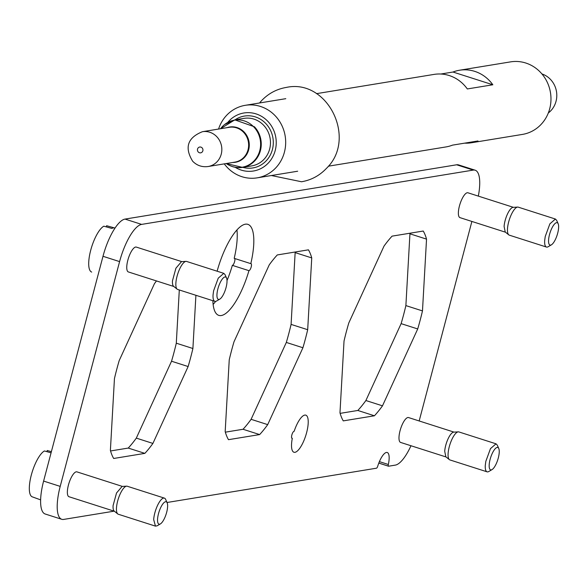 <?xml version="1.0" encoding="UTF-8"?>
<svg xmlns="http://www.w3.org/2000/svg" width="588" height="588" viewBox="0 0 588 588"><rect width="100%" height="100%" fill="white"/><g stroke="black" fill="none" stroke-linecap="round" stroke-linejoin="round"><path stroke-width="0.88" d="M440.824 74.022L452.995 72.03A36.75 34.405 80.7 0 1 459.551 70.229L510.568 61.872A36.75 34.405 80.7 0 1 540.563 72.412A36.75 34.405 80.7 0 1 549.442 109.713A36.75 34.405 80.7 0 1 522.445 134.409L471.429 142.766A36.75 34.405 80.7 0 1 464.645 143.149M316.498 93.654L434.04 74.404A36.75 34.405 80.7 0 1 464.035 84.944A36.75 34.405 80.7 0 1 467.32 88.95L492.832 84.775A36.75 34.405 80.7 0 0 489.547 80.769A36.75 34.405 80.7 0 0 459.551 70.229M471.429 142.766A36.75 34.405 80.7 0 0 477.985 140.966L452.473 145.14A36.75 34.405 80.7 0 1 445.917 146.941L328.354 166.191M452.995 72.03L492.832 84.775M218.574 129.051A36.75 34.405 80.7 0 1 245.269 105.318A36.75 34.405 80.7 0 1 275.272 115.851A36.75 34.405 80.7 0 1 284.144 153.152A36.75 34.405 80.7 0 1 257.147 177.855A36.75 34.405 80.7 0 1 235.384 173.82A36.75 34.405 80.7 0 1 227.152 167.315A36.75 34.405 80.7 0 1 224.278 163.868M227.85 122.282A29.4 27.526 80.7 0 1 267.907 121.415A29.4 27.526 80.7 0 1 271.024 159.671A29.4 27.526 80.7 0 1 236.001 167.786A29.4 27.526 80.7 0 1 235.229 167.33M548.317 112.977A22.05 20.646 -99.3 0 0 556.491 91.596A22.05 20.646 -99.3 0 0 541.923 73.934M217.126 271.208A47.775 15.163 -72.3 0 1 247.901 224.359A47.775 15.163 -72.3 0 1 250.797 263.644A3.675 1.169 -72.3 0 1 251.039 263.652A3.675 1.169 -72.3 0 1 251.135 267.158A3.675 1.169 -72.3 0 1 249.04 270.649A3.675 1.169 -72.3 0 1 248.944 270.664L232.348 265.357A47.775 15.163 -72.3 0 1 227.012 280.564M215.642 301.387A47.775 15.163 -72.3 0 1 213.128 304.444M248.944 270.664A47.775 15.163 -72.3 0 1 218.78 315.366A47.775 15.163 -72.3 0 1 212.863 300.718M478.331 196.113A36.75 11.664 -72.3 0 0 475.17 170.211A36.75 11.664 -72.3 0 0 473.244 170.094L141.627 224.395L125.031 219.089A36.75 11.664 -72.3 0 0 102.996 256.294L43.608 481.08A36.75 11.664 -72.3 0 0 45.158 513.993L61.762 519.3A36.75 11.664 -72.3 0 1 60.204 486.386L119.592 261.609A36.75 11.664 -72.3 0 1 141.627 224.395M114.109 511.163L63.68 519.417A36.75 11.664 -72.3 0 1 61.762 519.3M167.014 502.497L376.467 468.202A2.205 0.698 -72.3 0 0 377.716 466.233A15.435 4.895 -72.3 0 1 387.249 452.503A15.435 4.895 -72.3 0 1 388.345 464.491L379.392 461.631M410.983 445.748A36.75 11.664 -72.3 0 1 395.298 465.115L388.617 466.21A2.205 0.698 -72.3 0 1 388.506 466.203A2.205 0.698 -72.3 0 1 388.345 464.491M471.885 221.448L419.17 420.964M173.82 286.488L128.375 271.943A13.046 4.138 -72.3 0 1 126.795 266.151A13.046 4.138 -72.3 0 1 130.551 252.921A13.046 4.138 -72.3 0 1 136.32 247.092L181.773 261.631M505.437 232.186L459.992 217.641A13.046 4.138 -72.3 0 1 458.412 211.842A13.046 4.138 -72.3 0 1 462.175 198.619A13.046 4.138 -72.3 0 1 467.945 192.791L513.39 207.329M446.049 456.964L400.604 442.426A13.046 4.138 -72.3 0 1 399.024 436.627A13.046 4.138 -72.3 0 1 402.787 423.404A13.046 4.138 -72.3 0 1 408.557 417.568L454.002 432.114M114.432 511.266L68.98 496.728A13.046 4.138 -72.3 0 1 67.407 490.929A13.046 4.138 -72.3 0 1 71.163 477.706A13.046 4.138 -72.3 0 1 76.932 471.87L122.385 486.416M374.431 415.782L343.267 420.883A106.582 33.817 -72.3 0 1 339.974 412.791L344.031 341.011A106.582 33.817 -72.3 0 1 348.794 322.974L384.023 246.093A106.582 33.817 -72.3 0 1 392.078 236.141L423.242 231.04A106.582 33.817 -72.3 0 1 426.535 239.125L422.478 310.912A106.582 33.817 -72.3 0 1 417.715 328.949L382.487 405.83A106.582 33.817 -72.3 0 1 374.431 415.782L357.835 410.468L340.136 413.364M225.182 431.592L229.239 359.812A106.582 33.817 -72.3 0 1 234.002 341.775L269.231 264.887A106.582 33.817 -72.3 0 1 277.286 254.942L308.45 249.834A106.582 33.817 -72.3 0 1 311.743 257.926L307.686 329.706A106.582 33.817 -72.3 0 1 302.923 347.743L267.702 424.632A106.582 33.817 -72.3 0 1 259.646 434.576L228.475 439.677A106.582 33.817 -72.3 0 1 225.182 431.592M195.907 295.286L192.901 348.5A106.582 33.817 -72.3 0 1 188.131 366.537L152.909 443.425A106.582 33.817 -72.3 0 1 144.854 453.37L113.682 458.478A106.582 33.817 -72.3 0 1 110.39 450.386L114.447 378.606A106.582 33.817 -72.3 0 1 119.21 360.569L154.438 283.681A106.582 33.817 -72.3 0 1 156.474 280.939M292.31 438.288A3.675 1.169 -72.3 0 1 291.993 438.31A3.675 1.169 -72.3 0 1 291.868 434.9A3.675 1.169 -72.3 0 1 293.919 431.327A3.675 1.169 -72.3 0 1 294.162 431.291A19.477 6.181 -72.3 0 1 305.811 415.15A19.477 6.181 -72.3 0 1 305.591 436.112A19.477 6.181 -72.3 0 1 293.941 452.253A19.477 6.181 -72.3 0 1 292.31 438.288L291.751 438.104M234.641 258.477A3.675 1.169 -72.3 0 1 234.436 262.197A3.675 1.169 -72.3 0 1 232.444 265.342L232.348 265.357M473.244 170.094L456.648 164.787A36.75 11.664 -72.3 0 1 458.566 164.905L475.17 170.211M456.648 164.787L125.031 219.089M236.957 229.974A47.775 15.163 -72.3 0 1 234.2 258.338L250.797 263.644M409.777 233.245A106.582 33.817 -72.3 0 1 409.939 233.818L405.882 305.598A106.582 33.817 -72.3 0 1 401.119 323.635L365.89 400.524A106.582 33.817 -72.3 0 1 357.835 410.468M294.985 252.039A106.582 33.817 -72.3 0 1 295.147 252.612L291.089 324.4A106.582 33.817 -72.3 0 1 286.327 342.436L251.098 419.317A106.582 33.817 -72.3 0 1 243.042 429.269L225.344 432.165M110.551 450.959L128.257 448.063A106.582 33.817 -72.3 0 0 136.313 438.119L171.534 361.23A106.582 33.817 -72.3 0 0 176.297 343.194L179.303 289.98M226.542 278.021L225.028 274.625L223.8 273.346L186.624 261.447A14.7 4.667 107.7 0 0 186.043 261.381L181.501 261.653L175.922 268.201L172.482 280.763A13.046 4.138 107.7 0 0 173.607 286.319L177.15 289.171A14.7 4.667 107.7 0 0 177.664 289.45L214.84 301.35A14.7 4.667 107.7 0 0 216.582 301.019L219.787 299.13A11.76 3.734 -72.3 0 1 216.972 294.169A11.76 3.734 -72.3 0 1 217.406 290.972A11.76 3.734 -72.3 0 1 221.97 279.506A11.76 3.734 -72.3 0 1 226.542 278.021A11.76 3.734 -72.3 0 1 226.983 282.218A11.76 3.734 -72.3 0 1 219.787 299.13M558.159 223.719L556.645 220.324L555.417 219.045L518.241 207.145A14.7 4.667 107.7 0 0 517.668 207.079L513.126 207.351A13.046 4.138 107.7 0 0 507.54 213.9A13.046 4.138 107.7 0 0 504.1 226.461L505.232 232.01L508.774 234.869A14.7 4.667 107.7 0 0 509.281 235.149L546.458 247.048A14.7 4.667 107.7 0 0 548.207 246.71L551.404 244.829A11.76 3.734 -72.3 0 1 548.589 239.867A11.76 3.734 -72.3 0 1 549.023 236.67A11.76 3.734 -72.3 0 1 553.595 225.204A11.76 3.734 -72.3 0 1 558.159 223.719A11.76 3.734 -72.3 0 1 558.6 227.916A11.76 3.734 -72.3 0 1 551.404 244.829M498.771 448.497L497.257 445.101L496.029 443.822L458.853 431.923A14.7 4.667 107.7 0 0 458.28 431.857L453.73 432.129A13.046 4.138 107.7 0 0 448.152 438.677A13.046 4.138 107.7 0 0 444.712 451.246L445.844 456.788L449.386 459.654A14.7 4.667 107.7 0 0 449.894 459.926L487.07 471.826A14.7 4.667 107.7 0 0 488.812 471.495L492.016 469.606A11.76 3.734 -72.3 0 1 489.201 464.645A11.76 3.734 -72.3 0 1 489.635 461.448A11.76 3.734 -72.3 0 1 494.199 449.982A11.76 3.734 -72.3 0 1 498.771 448.497A11.76 3.734 -72.3 0 1 499.212 452.701A11.76 3.734 -72.3 0 1 492.016 469.606M167.154 502.799L165.64 499.403A14.7 4.667 107.7 0 0 164.412 498.124L127.228 486.232A14.7 4.667 107.7 0 0 126.655 486.158L122.113 486.43L116.534 492.979L113.094 505.548A13.046 4.138 107.7 0 0 114.219 511.097L117.762 513.956A14.7 4.667 107.7 0 0 118.269 514.228L155.452 526.128L157.194 525.797L160.399 523.908A11.76 3.734 -72.3 0 1 157.577 518.947A11.76 3.734 -72.3 0 1 158.018 515.75A11.76 3.734 -72.3 0 1 162.582 504.284A11.76 3.734 -72.3 0 1 167.154 502.799A11.76 3.734 -72.3 0 1 167.587 507.003A11.76 3.734 -72.3 0 1 160.399 523.908M426.535 239.125L409.939 233.818M422.478 310.912L405.882 305.598M417.715 328.949L401.119 323.635M382.487 405.83L365.89 400.524M311.743 257.926L295.147 252.612M307.686 329.706L291.089 324.4M302.923 347.743L286.327 342.436M267.702 424.632L251.098 419.317M259.646 434.576L243.042 429.269M192.901 348.5L176.297 343.194M188.131 366.537L171.534 361.23M152.909 443.425L136.313 438.119M144.854 453.37L128.257 448.063M46.922 451.657L47.231 450.504L51.377 451.665M40.182 499.704L32.296 496.853A24.351 7.725 107.7 0 1 32.259 496.838A24.351 7.725 107.7 0 1 29.4 486.048A24.351 7.725 107.7 0 1 44.423 450.959L51.075 452.819M106.31 226.88L106.619 225.726L114.667 227.975A24.659 7.82 107.7 0 0 114.542 227.938A24.659 7.82 107.7 0 0 111.86 228.431L103.811 226.182A24.351 7.725 107.7 0 0 88.788 261.27A24.351 7.725 107.7 0 0 91.647 272.06A24.351 7.725 107.7 0 0 91.684 272.075L91.647 272.06M186.043 261.381A14.7 4.667 107.7 0 0 179.759 268.76A14.7 4.667 107.7 0 0 175.886 282.916A14.7 4.667 107.7 0 0 177.15 289.171M517.668 207.079A14.7 4.667 107.7 0 0 511.376 214.458A14.7 4.667 107.7 0 0 507.503 228.614A14.7 4.667 107.7 0 0 508.774 234.869M458.28 431.857A14.7 4.667 107.7 0 0 451.988 439.236A14.7 4.667 107.7 0 0 448.115 453.399A14.7 4.667 107.7 0 0 449.386 459.654M126.655 486.158A14.7 4.667 107.7 0 0 120.371 493.545A14.7 4.667 107.7 0 0 116.498 507.701A14.7 4.667 107.7 0 0 117.762 513.956M223.8 273.346L218.244 278.161L213.606 290.817L213.062 294.816A14.7 4.667 107.7 0 0 214.84 301.35M555.417 219.045L549.868 223.859L545.23 236.516L544.679 240.514A14.7 4.667 107.7 0 0 546.458 247.048M496.029 443.822L490.473 448.637L485.842 461.293L485.291 465.292A14.7 4.667 107.7 0 0 487.07 471.826M164.412 498.124A14.7 4.667 107.7 0 0 154.218 515.595A14.7 4.667 107.7 0 0 153.674 519.594L155.452 526.12M235.038 119.842A26.276 24.6 80.7 0 1 265.864 123.605A26.276 24.6 80.7 0 1 270.215 155.195A26.276 24.6 80.7 0 1 242.815 167.352M224.653 124.494L234.788 119.878L244.005 118.372A24.071 22.535 80.7 0 1 263.652 125.273A24.071 22.535 80.7 0 1 269.466 149.705A24.071 22.535 80.7 0 1 251.782 165.882L242.572 167.389A24.071 22.535 80.7 0 1 231.488 166.25M220.537 128.728L234.788 119.878L254.442 126.78A24.071 22.535 80.7 0 1 260.249 151.212A24.071 22.535 80.7 0 1 242.572 167.389L226.24 163.552M226.27 163.545A23.851 22.329 -99.3 0 0 255.795 158.863A23.851 22.329 -99.3 0 0 253.862 127.008A23.851 22.329 80.7 0 0 220.566 128.728M227.093 127.655A17.861 16.721 80.7 0 1 244.226 132.138A17.861 16.721 80.7 0 1 248.099 151.579A17.861 16.721 80.7 0 1 232.797 162.479M202.441 131.697L229.246 127.302A17.64 16.515 80.7 0 1 243.645 132.366A17.64 16.515 80.7 0 1 247.908 150.263A17.64 16.515 80.7 0 1 234.95 162.119L208.145 166.514C202.11 167.323 196.958 165.566 192.68 161.252C184.294 147.537 187.55 137.688 202.441 131.697A17.64 16.515 80.7 0 1 216.84 136.754A17.64 16.515 80.7 0 1 221.103 154.659A17.64 16.515 80.7 0 1 208.145 166.514M202.118 147.882A2.94 2.749 80.7 0 1 202.169 152.027A2.94 2.749 80.7 0 1 198.266 151.998A2.94 2.749 80.7 0 1 198.215 147.845A2.94 2.749 80.7 0 1 202.118 147.882M119.592 261.609L102.996 256.294M60.204 486.386L43.608 481.08M388.403 466.144L378.812 463.072M245.269 105.318L285.79 98.681M257.147 177.855L297.668 171.218M271.384 175.525L301.519 181.758C311.228 180.112 319.534 175.65 326.428 168.388C357.306 138.886 327.663 78.402 286.356 87.414C276.647 89.067 268.341 93.521 261.447 100.791L259.529 102.981M388.506 466.203L378.797 463.101M32.259 496.838L40.609 499.859M114.542 227.938L115.035 228.078"/></g></svg>
